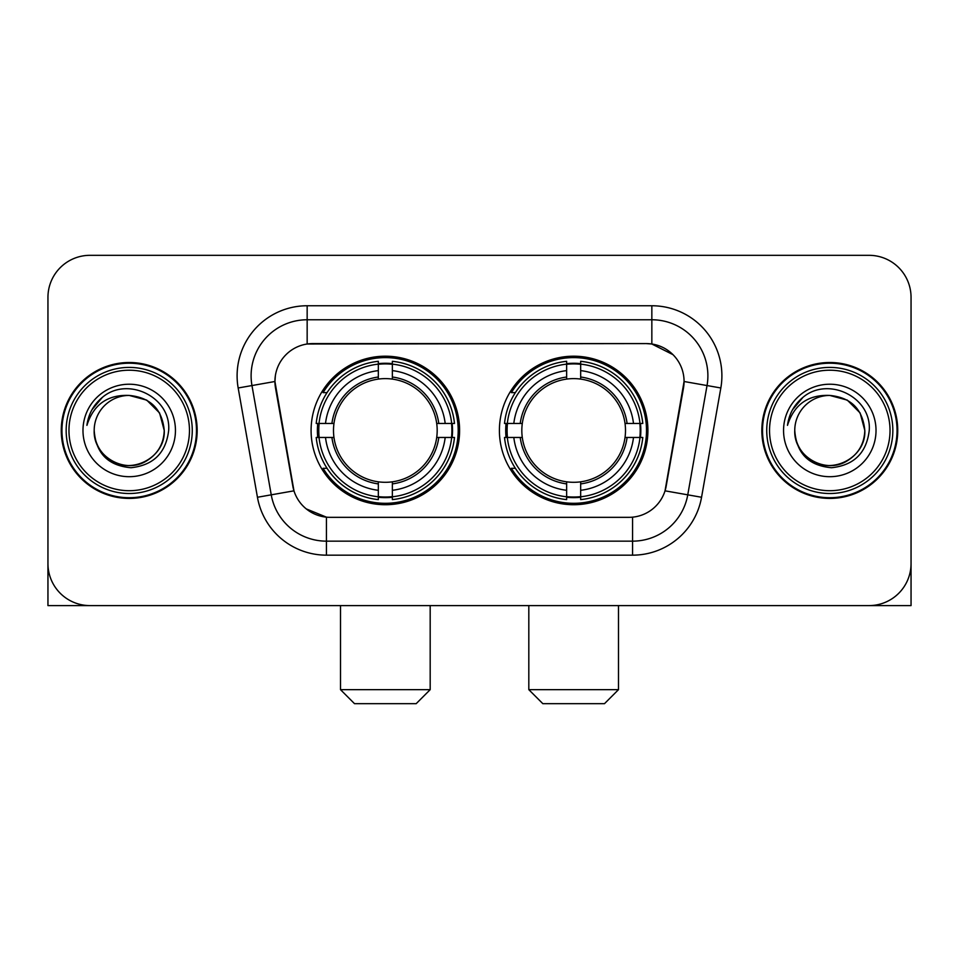 <?xml version="1.0" encoding="UTF-8"?>
<svg xmlns="http://www.w3.org/2000/svg" width="959" height="959" viewBox="0 0 959 959"><rect width="100%" height="100%" fill="white"/><g stroke="black" fill="none" stroke-linecap="round" stroke-linejoin="round"><path stroke-width="1.44" d="M499.399 430.459A74.263 74.263 0 0 0 573.662 504.722A74.263 74.263 0 0 0 647.912 430.459A74.263 74.263 0 0 0 573.662 356.197A74.263 74.263 0 0 0 499.399 430.459M311.088 430.459A74.263 74.263 0 0 0 385.338 504.722A74.263 74.263 0 0 0 459.601 430.459A74.263 74.263 0 0 0 385.338 356.197A74.263 74.263 0 0 0 311.088 430.459M274.933 381.418A37.833 37.833 0 0 0 275.509 387.987L292.807 486.069A37.833 37.833 0 0 0 330.064 517.333L628.936 517.333A37.833 37.833 0 0 0 666.193 486.069L683.491 387.987A37.833 37.833 0 0 0 646.234 343.586L312.766 343.586A37.833 37.833 0 0 0 274.933 381.418L275.353 375.82M317.753 437.472A67.957 67.957 0 0 1 317.753 423.458M506.064 437.472A67.957 67.957 0 0 1 506.064 423.458M61.256 430.459A67.957 67.957 0 0 0 129.213 498.416A67.957 67.957 0 0 0 197.17 430.459A67.957 67.957 0 0 0 129.213 362.502A67.957 67.957 0 0 0 61.256 430.459M761.83 430.459A67.957 67.957 0 0 0 829.787 498.416A67.957 67.957 0 0 0 897.744 430.459A67.957 67.957 0 0 0 829.787 362.502A67.957 67.957 0 0 0 761.83 430.459M307.156 305.753L651.844 305.753A70.055 70.055 0 0 1 720.832 387.975L701.556 497.265A70.055 70.055 0 0 1 632.568 555.165L326.432 555.165A70.055 70.055 0 0 1 257.444 497.265L238.168 387.975A70.055 70.055 0 0 1 307.156 305.753L307.156 319.767L651.844 319.767A56.042 56.042 0 0 1 707.035 385.554L687.759 494.832A56.042 56.042 0 0 1 632.568 541.152L326.432 541.152A56.042 56.042 0 0 1 271.241 494.832L251.965 385.554A56.042 56.042 0 0 1 307.156 319.767L307.156 344.005L646.234 343.586L651.844 344.005L672.978 354.662M628.936 517.333L330.064 517.333M326.432 555.165L326.432 517.153L306.233 508.893M707.035 385.554L684.067 381.502L665.031 490.828L687.759 494.832L707.035 385.554L720.832 387.975M257.444 497.265L293.969 490.828L274.933 381.502L251.965 385.554A56.042 56.042 0 0 1 251.114 375.82M666.193 486.069L665.966 487.256M293.034 487.256L292.807 486.069M911.05 297.35A42.028 42.028 0 0 0 869.022 255.322L89.978 255.322A42.028 42.028 0 0 0 47.95 297.35L47.95 563.568A42.028 42.028 0 0 0 89.978 605.597L869.022 605.597A42.028 42.028 0 0 0 911.05 563.568L911.05 297.35L911.05 605.597L748.523 605.597M47.95 297.35L47.95 605.597L210.477 605.597M869.022 255.322L89.978 255.322M89.978 605.597L869.022 605.597M189.462 430.459A60.249 60.249 0 0 0 129.213 370.21A60.249 60.249 0 0 0 68.964 430.459A60.249 60.249 0 0 0 129.213 490.708A60.249 60.249 0 0 0 189.462 430.459M192.268 430.459A63.054 63.054 0 0 0 129.213 367.405A63.054 63.054 0 0 0 66.159 430.459A63.054 63.054 0 0 0 129.213 493.513A63.054 63.054 0 0 0 192.268 430.459M196.475 430.459A67.25 67.25 0 0 0 129.213 363.209A67.25 67.25 0 0 0 61.963 430.459A67.25 67.25 0 0 0 129.213 497.709A67.25 67.25 0 0 0 196.475 430.459M164.241 430.459C162.167 409.181 150.491 397.506 129.213 395.432L146.727 400.119L159.554 412.945L164.241 430.459L159.554 412.945L146.727 400.119L129.213 395.432L146.727 400.119L159.554 412.945L164.241 430.459L159.554 412.945L146.727 400.119L129.213 395.432L146.727 400.119L159.554 412.945L164.241 430.459C165.439 456.364 133.529 474.777 111.7 460.799C100.503 453.787 94.665 443.669 94.186 430.459C95.864 453.307 108.127 465.726 130.987 467.728C153.428 465.307 165.991 452.888 168.664 430.459C171.265 397.098 127.547 375.892 102.361 397.374C93.574 404.722 88.42 414.048 86.909 425.364C93.514 404.506 107.624 394.521 129.213 395.432L146.727 400.119L159.554 412.945L164.241 430.459C165.439 456.364 133.529 474.777 111.7 460.799C100.503 453.787 94.665 443.669 94.186 430.459C92.999 456.364 124.898 474.777 146.727 460.799C157.935 453.787 163.773 443.669 164.241 430.459C163.773 443.669 157.935 453.787 146.727 460.799C124.898 474.777 92.999 456.364 94.186 430.459C94.665 443.669 100.503 453.787 111.7 460.799C133.529 474.777 165.439 456.364 164.241 430.459C165.439 456.364 133.529 474.777 111.7 460.799C100.503 453.787 94.665 443.669 94.186 430.459C94.665 443.669 100.503 453.787 111.7 460.799C133.529 474.777 165.439 456.364 164.241 430.459C163.773 443.669 157.935 453.787 146.727 460.799C124.898 474.777 92.999 456.364 94.186 430.459C92.999 456.364 124.898 474.777 146.727 460.799C157.935 453.787 163.773 443.669 164.241 430.459C163.773 443.669 157.935 453.787 146.727 460.799C124.898 474.777 92.999 456.364 94.186 430.459C94.665 443.669 100.503 453.787 111.7 460.799C133.529 474.777 165.439 456.364 164.241 430.459C163.773 443.669 157.935 453.787 146.727 460.799C124.898 474.777 92.999 456.364 94.186 430.459C94.665 443.669 100.503 453.787 111.7 460.799C133.529 474.777 165.439 456.364 164.241 430.459C165.439 456.364 133.529 474.777 111.7 460.799C100.503 453.787 94.665 443.669 94.186 430.459A35.027 35.027 0 0 1 129.213 395.432L146.727 400.119L159.554 412.945L164.241 430.459C165.643 457.647 130.688 475.712 109.35 459.313M82.977 430.459A46.236 46.236 0 0 0 129.213 476.695A46.236 46.236 0 0 0 175.449 430.459A46.236 46.236 0 0 0 129.213 384.223A46.236 46.236 0 0 0 82.977 430.459M102.349 397.386L92.016 409.673M91.381 410.86L92.304 409.169L91.381 410.86M416.17 703.678L354.518 703.678L340.505 689.665L430.183 689.665L416.17 703.678M392.351 496.786L392.351 499.603A69.492 69.492 0 0 0 454.482 437.472L451.665 437.472A66.698 66.698 0 0 1 392.351 496.786L392.351 490.301A60.249 60.249 0 0 0 445.18 437.472L436.705 437.472A51.846 51.846 0 0 0 392.351 379.093L392.351 364.132A66.698 66.698 0 0 1 451.665 423.458L454.482 423.458A69.492 69.492 0 0 0 392.351 361.315L392.351 364.132M319.023 437.472L316.206 437.472A69.492 69.492 0 0 0 378.337 499.603L378.337 496.786A66.698 66.698 0 0 1 319.023 437.472L325.509 437.472A60.249 60.249 0 0 0 378.337 490.301L378.337 481.826A51.846 51.846 0 0 0 436.705 437.472L438.778 437.472A53.896 53.896 0 0 1 392.351 483.899L392.351 490.301M378.337 364.132L378.337 361.315A69.492 69.492 0 0 0 316.206 423.458L319.023 423.458A66.698 66.698 0 0 1 378.337 364.132L378.337 370.618A60.249 60.249 0 0 0 325.509 423.458L333.972 423.458A51.846 51.846 0 0 0 378.337 481.826L378.337 483.899A53.896 53.896 0 0 1 331.91 437.472L325.509 437.472M319.155 437.472A66.555 66.555 0 0 1 319.155 423.458M392.351 364.276A66.555 66.555 0 0 0 378.337 364.276M451.533 423.458A66.555 66.555 0 0 1 451.533 437.472M451.665 423.458L445.18 423.458A60.249 60.249 0 0 0 392.351 370.618M445.18 437.472L451.665 437.472M378.337 490.301L378.337 496.786M436.705 423.458L445.18 423.458M392.351 481.909L392.351 483.899M378.337 481.826A51.846 51.846 0 0 1 333.972 437.472L331.91 437.472M392.351 496.642A66.555 66.555 0 0 1 378.337 496.642M325.509 423.458L319.023 423.458M378.337 379.009L378.337 370.618M392.351 379.093A51.846 51.846 0 0 0 333.972 423.458L331.91 423.458A53.896 53.896 0 0 1 378.337 377.019M392.351 379.009L392.351 377.019A53.896 53.896 0 0 1 438.778 423.458M327.043 392.627L323.075 392.627A72.86 72.86 0 0 1 458.198 430.459A72.86 72.86 0 0 1 323.075 468.292L327.043 468.292M604.482 703.678L542.83 703.678L528.817 689.665L618.495 689.665L604.482 703.678M580.663 496.786L580.663 499.603A69.492 69.492 0 0 0 642.794 437.472L639.977 437.472A66.698 66.698 0 0 1 580.663 496.786L580.663 490.301A60.249 60.249 0 0 0 633.491 437.472L625.028 437.472A51.846 51.846 0 0 0 580.663 379.093L580.663 364.132A66.698 66.698 0 0 1 639.977 423.458L642.794 423.458A69.492 69.492 0 0 0 580.663 361.315L580.663 364.132M507.335 437.472L504.518 437.472A69.492 69.492 0 0 0 566.649 499.603L566.649 496.786A66.698 66.698 0 0 1 507.335 437.472L513.82 437.472A60.249 60.249 0 0 0 566.649 490.301L566.649 481.826A51.846 51.846 0 0 0 625.028 437.472L627.09 437.472A53.896 53.896 0 0 1 580.663 483.899L580.663 490.301M566.649 364.132L566.649 361.315A69.492 69.492 0 0 0 504.518 423.458L507.335 423.458A66.698 66.698 0 0 1 566.649 364.132L566.649 370.618A60.249 60.249 0 0 0 513.82 423.458L522.295 423.458A51.846 51.846 0 0 0 566.649 481.826L566.649 483.899A53.896 53.896 0 0 1 520.222 437.472L513.82 437.472M507.467 437.472A66.555 66.555 0 0 1 507.467 423.458M580.663 364.276A66.555 66.555 0 0 0 566.649 364.276M639.845 423.458A66.555 66.555 0 0 1 639.845 437.472M639.977 423.458L633.491 423.458A60.249 60.249 0 0 0 580.663 370.618M633.491 437.472L639.977 437.472M566.649 490.301L566.649 496.786M625.028 423.458L633.491 423.458M580.663 481.909L580.663 483.899M566.649 481.826A51.846 51.846 0 0 1 522.295 437.472L520.222 437.472M580.663 496.642A66.555 66.555 0 0 1 566.649 496.642M513.82 423.458L507.335 423.458M566.649 379.009L566.649 370.618M580.663 379.093A51.846 51.846 0 0 0 522.295 423.458L520.222 423.458A53.896 53.896 0 0 1 566.649 377.019M580.663 379.009L580.663 377.019A53.896 53.896 0 0 1 627.09 423.458M515.355 392.627L511.387 392.627A72.86 72.86 0 0 1 646.51 430.459A72.86 72.86 0 0 1 511.387 468.292L515.355 468.292M890.036 430.459A60.249 60.249 0 0 0 829.787 370.21A60.249 60.249 0 0 0 769.538 430.459A60.249 60.249 0 0 0 829.787 490.708A60.249 60.249 0 0 0 890.036 430.459M892.841 430.459A63.054 63.054 0 0 0 829.787 367.405A63.054 63.054 0 0 0 766.732 430.459A63.054 63.054 0 0 0 829.787 493.513A63.054 63.054 0 0 0 892.841 430.459M897.037 430.459A67.25 67.25 0 0 0 829.787 363.209A67.25 67.25 0 0 0 762.525 430.459A67.25 67.25 0 0 0 829.787 497.709A67.25 67.25 0 0 0 897.037 430.459M794.759 430.459A35.027 35.027 0 0 1 829.787 395.432C851.053 397.506 862.728 409.181 864.814 430.459L860.115 412.945L847.3 400.119L829.787 395.432L847.3 400.119L860.115 412.945L864.814 430.459L860.115 412.945L847.3 400.119L829.787 395.432L847.3 400.119L860.115 412.945L864.814 430.459L860.115 412.945L847.3 400.119L829.787 395.432L847.3 400.119L860.115 412.945L864.814 430.459L860.115 412.945L847.3 400.119L829.787 395.432L847.3 400.119L860.115 412.945L864.814 430.459C866.001 456.364 834.102 474.777 812.273 460.799C801.065 453.787 795.227 443.669 794.759 430.459C796.438 453.307 808.701 465.726 831.561 467.728C854.001 465.307 866.552 452.888 869.238 430.459C871.839 397.098 828.12 375.892 802.923 397.374C794.136 404.722 788.993 414.048 787.483 425.364C794.088 404.506 808.185 394.521 829.787 395.432L847.3 400.119L860.115 412.945L864.814 430.459C866.001 456.364 834.102 474.777 812.273 460.799C801.065 453.787 795.227 443.669 794.759 430.459C793.561 456.364 825.471 474.777 847.3 460.799C858.497 453.787 864.335 443.669 864.814 430.459C864.335 443.669 858.497 453.787 847.3 460.799C825.471 474.777 793.561 456.364 794.759 430.459C795.227 443.669 801.065 453.787 812.273 460.799C834.102 474.777 866.001 456.364 864.814 430.459C866.001 456.364 834.102 474.777 812.273 460.799C801.065 453.787 795.227 443.669 794.759 430.459C795.227 443.669 801.065 453.787 812.273 460.799C834.102 474.777 866.001 456.364 864.814 430.459C864.335 443.669 858.497 453.787 847.3 460.799C825.471 474.777 793.561 456.364 794.759 430.459C793.561 456.364 825.471 474.777 847.3 460.799C858.497 453.787 864.335 443.669 864.814 430.459C866.001 456.364 834.102 474.777 812.273 460.799C801.065 453.787 795.227 443.669 794.759 430.459C793.561 456.364 825.471 474.777 847.3 460.799C858.497 453.787 864.335 443.669 864.814 430.459C866.001 456.364 834.102 474.777 812.273 460.799C801.065 453.787 795.227 443.669 794.759 430.459C795.227 443.669 801.065 453.787 812.273 460.799C834.102 474.777 866.001 456.364 864.814 430.459C866.217 457.647 831.249 475.712 809.923 459.313M783.551 430.459A46.236 46.236 0 0 0 829.787 476.695A46.236 46.236 0 0 0 876.023 430.459A46.236 46.236 0 0 0 829.787 384.223A46.236 46.236 0 0 0 783.551 430.459M802.911 397.386L792.59 409.673M791.942 410.86L792.877 409.169L791.942 410.86M651.844 305.753L651.844 344.005M632.568 517.153L632.568 555.165M238.168 387.975L251.965 385.554M687.759 494.832L701.556 497.265M392.351 481.826A51.846 51.846 0 0 0 436.705 437.472M378.337 497.277A67.178 67.178 0 0 0 392.351 497.277M452.157 437.472A67.178 67.178 0 0 0 452.157 423.458M392.351 363.641A67.178 67.178 0 0 0 378.337 363.641M580.663 481.826A51.846 51.846 0 0 0 625.028 437.472M566.649 497.277A67.178 67.178 0 0 0 580.663 497.277M640.468 437.472A67.178 67.178 0 0 0 640.468 423.458M580.663 363.641A67.178 67.178 0 0 0 566.649 363.641M430.183 605.597L430.183 689.665M340.505 605.597L340.505 689.665M618.495 605.597L618.495 689.665M528.817 605.597L528.817 689.665"/></g></svg>
